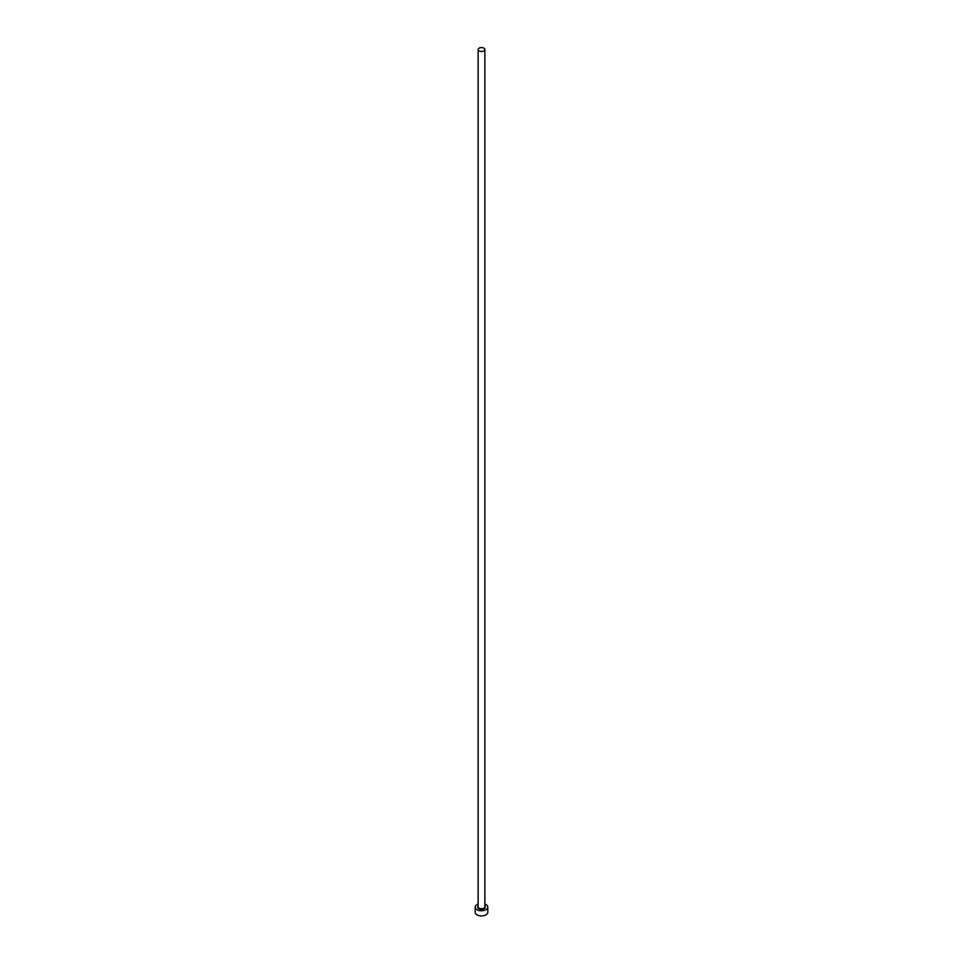 <?xml version="1.0" encoding="UTF-8"?>
<svg xmlns="http://www.w3.org/2000/svg" width="963" height="963" viewBox="0 0 963 963"><rect width="100%" height="100%" fill="white"/><g stroke="black" fill="none" stroke-linecap="round" stroke-linejoin="round"><path stroke-width="1.44" d="M479.129 50.895A3.358 1.938 0 0 0 482.788 51.316A3.358 1.938 0 0 0 484.858 49.522A3.358 1.938 0 0 0 483.871 48.15A3.358 1.938 0 0 0 480.212 47.729A3.358 1.938 0 0 0 478.142 49.522A3.358 1.938 0 0 0 479.129 50.895M478.142 904.052A6.308 3.635 0 0 0 475.192 907.134A6.308 3.635 0 0 0 477.046 909.71A6.308 3.635 0 0 0 483.908 910.492A6.308 3.635 0 0 0 487.808 907.134A6.308 3.635 0 0 0 485.954 904.558A6.308 3.635 0 0 0 484.858 904.052M475.192 907.134L475.192 912.274A6.308 3.635 0 0 0 477.046 914.85A6.308 3.635 0 0 0 483.908 915.644A6.308 3.635 0 0 0 487.808 912.274L487.808 907.134M484.858 906.135A3.78 2.179 180 0 1 483.727 908.891A3.78 2.179 180 0 1 478.828 908.675A3.78 2.179 180 0 1 478.142 906.135M478.142 49.522L478.142 906.785A3.358 1.938 0 0 0 479.129 908.157A3.358 1.938 0 0 0 482.788 908.578A3.358 1.938 0 0 0 484.858 906.785L484.858 49.522"/></g></svg>
